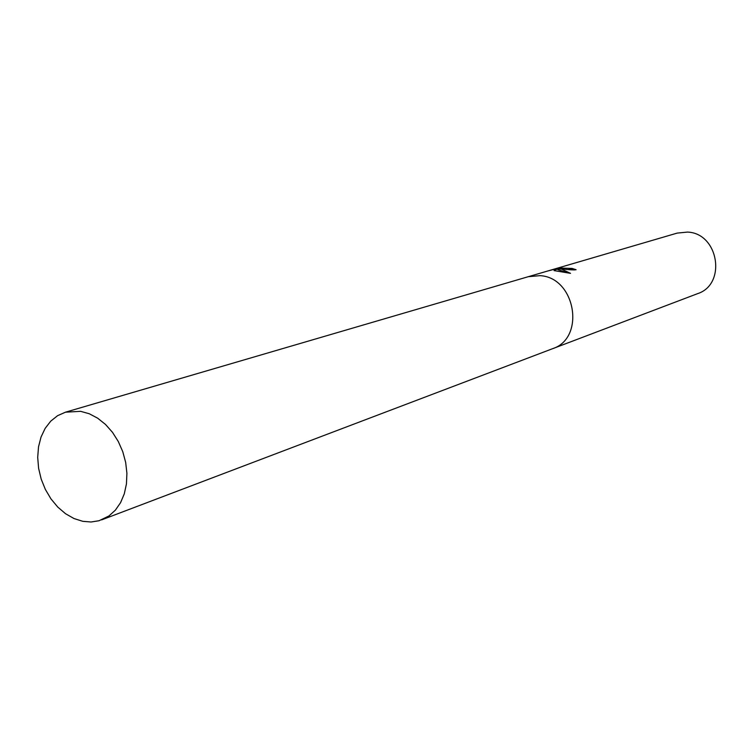 <?xml version="1.0" encoding="UTF-8"?>
<svg xmlns="http://www.w3.org/2000/svg" width="754" height="754" viewBox="0 0 754 754"><rect width="100%" height="100%" fill="white"/><g stroke="black" fill="none" stroke-linecap="round" stroke-linejoin="round"><path stroke-width="1.13" d="M574.199 269.979L572.079 269.348L572.107 268.424L576.113 269.734C573.153 270.055 568.648 269.8 562.607 268.971L557.988 268.782L561.749 269.216L570.514 273.344L554.058 270.601L555.858 268.914L547.951 270.931M552.192 348.848L697.507 293.683C726.894 284.381 718.656 233.137 687.478 232.081L677.177 233.099L528.007 276.775M528.234 276.709L539.968 275.653C575.613 277.331 585.849 338.301 552.418 348.753C585.849 338.301 575.613 277.331 539.968 275.653L528.234 276.709L65.466 412.193L57.615 415.661L50.763 421.128L45.165 428.347L41.036 437.037L38.52 446.858L37.7 457.405L38.605 468.3L41.187 479.11L45.363 489.431L50.952 498.875L57.766 507.074L65.541 513.719L73.986 518.535L82.78 521.325L91.055 521.994L99.047 520.731L108.981 515.943L115.39 510.138L120.565 502.673L124.297 493.813L126.446 483.898L126.908 473.295L125.673 462.419L122.77 451.693L118.312 441.533L112.487 432.334L105.513 424.455L97.662 418.178L89.255 413.748L80.603 411.326L65.466 412.193M547.941 270.931L561.787 267.284L559.223 268.038L572.107 268.424M572.079 269.348L568.205 269.536M557.979 269.008L555.839 269.583M568.45 272.939L557.96 269.715L557.988 268.782M555.858 268.914L554.859 270.658M559.223 268.038L559.195 268.792M552.418 348.753L101.602 519.883"/></g></svg>

